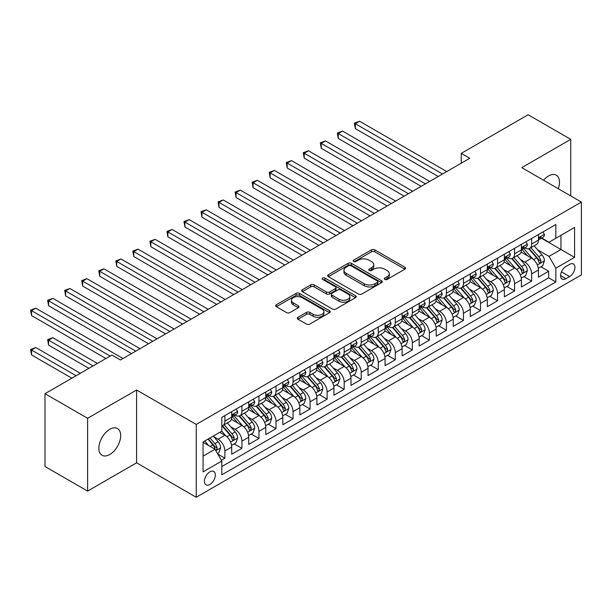 <?xml version="1.0" encoding="UTF-8"?>
<svg xmlns="http://www.w3.org/2000/svg" width="612" height="612" viewBox="0 0 612 612"><rect width="100%" height="100%" fill="white"/><g stroke="black" fill="none" stroke-linecap="round" stroke-linejoin="round"><path stroke-width="0.92" d="M384.78 279.439A1.652 0.956 0 0 0 387.121 279.439L404.899 269.173A2.364 1.369 0 0 0 405.588 268.209A2.364 1.369 0 0 0 404.899 267.245L374.789 249.864A2.364 1.369 0 0 0 371.438 249.864L353.667 260.123A1.652 0.956 0 0 0 353.185 260.796A1.652 0.956 0 0 0 353.667 261.477A1.652 0.956 0 0 0 356.008 261.477L358.311 260.146A7.574 4.368 0 0 1 369.013 260.146L371.522 261.592A7.574 4.368 0 0 1 373.741 264.682A7.574 4.368 0 0 1 371.522 267.773L369.227 269.104A1.652 0.956 0 0 0 368.738 269.777A1.652 0.956 0 0 0 369.227 270.458A1.652 0.956 0 0 0 371.568 270.458L373.871 269.127A7.574 4.368 0 0 1 384.573 269.127L387.082 270.58A7.574 4.368 0 0 1 389.301 273.663A7.574 4.368 0 0 1 387.082 276.754L384.78 278.085A1.652 0.956 0 0 0 384.298 278.758A1.652 0.956 0 0 0 384.78 279.439L384.78 278.085M109.762 454.494A15.422 8.905 120 0 0 119.837 440.908A15.422 8.905 120 0 0 117.473 428.545A15.422 8.905 120 0 0 109.762 429.31A15.422 8.905 120 0 0 99.687 442.904A15.422 8.905 120 0 0 102.051 455.259A15.422 8.905 120 0 0 109.762 454.494M558.282 188.725A15.422 8.905 120 0 0 556.308 175.185A15.422 8.905 120 0 0 548.597 175.95A15.422 8.905 120 0 0 543.586 180.242M209.885 484.459A7.711 4.452 120 0 0 214.919 477.658A7.711 4.452 120 0 0 213.741 471.485A7.711 4.452 120 0 0 209.885 471.867A7.711 4.452 120 0 0 204.844 478.661A7.711 4.452 120 0 0 206.03 484.842A7.711 4.452 120 0 0 209.885 484.459M298.006 317.268A2.364 1.369 0 0 0 297.31 318.24A2.364 1.369 0 0 0 298.006 319.204L306.451 324.085A2.364 1.369 0 0 0 309.802 324.085L329.539 312.686A2.364 1.369 0 0 0 330.228 311.722A2.364 1.369 0 0 0 329.539 310.751L299.429 293.37A2.364 1.369 0 0 0 296.086 293.37L276.341 304.768A2.364 1.369 0 0 0 275.652 305.732A2.364 1.369 0 0 0 276.341 306.696L286.546 312.587A2.364 1.369 0 0 0 289.897 312.587L298.342 307.714A2.364 1.369 0 0 0 299.031 306.742A2.364 1.369 0 0 0 298.342 305.778L293.278 302.856A6.327 3.657 0 0 1 291.427 300.278A6.327 3.657 0 0 1 295.336 296.897A6.327 3.657 0 0 1 302.229 297.692L322.05 309.137A6.327 3.657 0 0 1 323.909 311.722A6.327 3.657 0 0 1 320 315.096A6.327 3.657 0 0 1 313.107 314.3L309.802 312.395A2.364 1.369 0 0 0 306.451 312.395L298.006 317.268L298.006 319.204M136.598 390.005L87.608 418.287L44.997 393.692L44.997 466.505L87.608 491.099L136.598 462.81L196.245 497.25L196.245 424.437L136.598 390.005L136.598 462.81M570.751 195.924L570.751 139.352L521.753 167.634L581.4 202.075L196.245 424.437M570.751 139.352L528.141 114.75L461.257 153.367L461.257 163.205M44.997 393.692L111.889 355.075L120.411 359.994L469.771 158.286L461.257 153.367M358.479 294.043A2.364 1.369 0 0 0 361.822 294.043L381.559 282.652A2.364 1.369 0 0 0 382.255 281.681A2.364 1.369 0 0 0 381.559 280.717L351.449 263.336A2.364 1.369 0 0 0 348.106 263.336L328.369 274.727A2.364 1.369 0 0 0 327.672 275.698A2.364 1.369 0 0 0 328.369 276.662L358.479 294.043M323.258 279.799A1.652 0.956 0 0 1 324.941 280.028L324.941 278.062L355.549 295.734A2.364 1.369 0 0 1 356.245 296.698A2.364 1.369 0 0 1 355.549 297.669L335.812 309.06A2.364 1.369 0 0 1 332.469 309.06L302.359 291.679L302.359 289.744A2.364 1.369 0 0 0 301.662 290.715A2.364 1.369 0 0 0 302.359 291.679M302.359 289.744L310.804 284.871A2.364 1.369 0 0 1 314.147 284.871L326.357 291.924A2.364 1.369 0 0 0 329.707 291.924L335.307 288.688A2.364 1.369 0 0 0 336.003 287.716A2.364 1.369 0 0 0 335.307 286.753L322.593 279.416A1.652 0.956 0 0 1 322.111 278.735A1.652 0.956 0 0 1 323.136 277.856A1.652 0.956 0 0 1 324.941 278.062M221.345 460.232L224.879 458.189L217.811 454.104M213.787 436.731L218.063 439.194A9.639 5.569 60 0 1 224.879 451.006L231.696 447.066L231.696 454.249L241.924 448.351L234.167 443.868M230.823 426.885L235.107 429.356A9.639 5.569 60 0 1 241.924 441.168L248.74 437.228L248.74 444.411L258.96 438.506L251.211 434.03M247.868 417.047L252.144 419.518A9.639 5.569 60 0 1 258.96 431.33L265.784 427.39L265.784 434.574L276.004 428.668L268.255 424.192M264.912 407.209L269.188 409.68A9.639 5.569 60 0 1 276.004 421.484L282.82 417.552L282.82 424.736L293.049 418.83L285.291 414.355M281.956 397.372L286.232 399.843A9.639 5.569 60 0 1 293.049 411.647L299.865 407.714L299.865 414.898L310.093 408.992L302.336 404.517M298.993 387.534L303.277 390.005A9.639 5.569 60 0 1 310.093 401.809L316.909 397.877L316.909 405.052L327.129 399.154L319.38 394.679M316.037 377.696L320.313 380.159A9.639 5.569 60 0 1 327.129 391.971L333.945 388.031L333.945 395.214L344.173 389.316L336.416 384.833M333.081 367.85L337.357 370.321A9.639 5.569 60 0 1 344.173 382.133L350.99 378.193L350.99 385.376L361.218 379.471L353.461 374.995M350.118 358.012L354.402 360.483A9.639 5.569 60 0 1 361.218 372.295L368.034 368.355L368.034 375.538L378.262 369.633L370.505 365.157M367.162 348.174L371.438 350.645A9.639 5.569 60 0 1 378.262 362.449L385.078 358.517L385.078 365.701L395.298 359.795L387.549 355.32M384.206 338.337L388.482 340.808A9.639 5.569 60 0 1 395.298 352.611L402.115 348.679L402.115 355.863L412.343 349.957L404.586 345.482M401.25 328.499L405.526 330.97A9.639 5.569 60 0 1 412.343 342.774L419.159 338.841L419.159 346.025L429.387 340.119L421.63 335.644M418.287 318.661L422.571 321.124A9.639 5.569 60 0 1 429.387 332.936L436.203 328.996L436.203 336.179L446.423 330.281L438.674 325.798M435.331 308.815L439.607 311.286A9.639 5.569 60 0 1 446.423 323.098L453.247 319.158L453.247 326.341L463.468 320.436L455.718 315.96M452.375 298.977L456.651 301.448A9.639 5.569 60 0 1 463.468 313.26L470.284 309.32L470.284 316.503L480.512 310.598L472.755 306.122M469.412 289.139L473.696 291.61A9.639 5.569 60 0 1 480.512 303.414L487.328 299.482L487.328 306.666L497.556 300.76L489.799 296.285M486.456 279.302L490.74 281.772A9.639 5.569 60 0 1 497.556 293.576L504.372 289.644L504.372 296.828L514.593 290.922L506.843 286.447M503.5 269.464L507.776 271.935A9.639 5.569 60 0 1 514.593 283.738L521.409 279.806L521.409 286.99L531.637 281.084L531.637 273.901A9.639 5.569 -120 0 0 524.821 262.097L520.544 259.626M523.88 276.609L531.637 281.084M231.696 447.066A9.639 5.569 -120 0 0 224.879 435.262L219.769 432.309M248.74 437.228A9.639 5.569 -120 0 0 241.924 425.424L231.382 419.335M265.784 427.39A9.639 5.569 -120 0 0 258.96 415.586L248.426 409.497M282.82 417.552A9.639 5.569 -120 0 0 276.004 405.748L265.47 399.659M299.865 407.714A9.639 5.569 -120 0 0 293.049 395.903L282.507 389.821M316.909 397.877A9.639 5.569 -120 0 0 310.093 386.065L299.551 379.983M333.945 388.031A9.639 5.569 -120 0 0 327.129 376.227L316.595 370.145M350.99 378.193A9.639 5.569 -120 0 0 344.173 366.389L333.632 360.3M368.034 368.355A9.639 5.569 -120 0 0 361.218 356.551L350.676 350.462M385.078 358.517A9.639 5.569 -120 0 0 378.262 346.713L367.72 340.624M402.115 348.679A9.639 5.569 -120 0 0 395.298 336.868L384.764 330.786M419.159 338.841A9.639 5.569 -120 0 0 412.343 327.03L401.801 320.948M436.203 328.996A9.639 5.569 -120 0 0 429.387 317.192L418.845 311.11M453.247 319.158A9.639 5.569 -120 0 0 446.423 307.354L435.889 301.265M470.284 309.32A9.639 5.569 -120 0 0 463.468 297.516L452.926 291.427M487.328 299.482A9.639 5.569 -120 0 0 480.512 287.678L469.97 281.589M504.372 289.644A9.639 5.569 -120 0 0 497.556 277.833L487.014 271.751M521.409 279.806A9.639 5.569 -120 0 0 514.593 267.995L504.058 261.913M569.642 264.353L565.893 266.518A7.474 4.315 120 0 0 561.013 273.105A7.474 4.315 120 0 0 562.153 279.095A7.474 4.315 120 0 0 565.893 278.72L569.642 276.555A7.474 4.315 120 0 0 574.523 269.976A7.474 4.315 120 0 0 573.375 263.986A7.474 4.315 120 0 0 569.642 264.353M196.245 497.25L581.4 274.887L581.4 202.075M203.069 456.124L214.996 449.231L221.812 461.043L221.812 474.813L555.834 281.971L555.834 268.194L549.018 256.39L537.581 249.78M221.812 461.043L203.069 471.867L203.069 441.956L221.812 431.131L221.812 417.353L555.834 224.505L555.834 238.282L574.584 227.457L574.584 257.369L555.834 268.194M235.016 415.135L235.107 415.188A9.639 5.569 60 0 0 239.927 415.67L246.743 411.731A9.639 5.569 -120 0 0 248.74 407.317L248.74 401.809M252.06 405.297L252.144 405.351A9.639 5.569 60 0 0 256.964 405.825L263.787 401.893A9.639 5.569 -120 0 0 265.784 397.479L265.784 391.971M269.096 395.459L269.188 395.513A9.639 5.569 60 0 0 274.008 395.987L280.824 392.055A9.639 5.569 -120 0 0 282.82 387.641L282.82 382.133M286.141 385.621L286.232 385.675A9.639 5.569 60 0 0 291.052 386.149L297.868 382.217A9.639 5.569 -120 0 0 299.865 377.803L299.865 372.287M303.185 375.783L303.277 375.837A9.639 5.569 60 0 0 308.096 376.311L314.912 372.371A9.639 5.569 -120 0 0 316.909 367.965L316.909 362.449M320.229 365.945L320.313 365.991A9.639 5.569 60 0 0 325.133 366.473L331.949 362.534A9.639 5.569 -120 0 0 333.945 358.119L333.945 352.611M337.266 356.1L337.357 356.153A9.639 5.569 60 0 0 342.177 356.635L348.993 352.696A9.639 5.569 -120 0 0 350.99 348.282L350.99 342.774M354.31 346.262L354.402 346.315A9.639 5.569 60 0 0 359.221 346.79L366.037 342.858A9.639 5.569 -120 0 0 368.034 338.444L368.034 332.936M371.354 336.424L371.438 336.478A9.639 5.569 60 0 0 376.265 336.952L383.081 333.02A9.639 5.569 -120 0 0 385.078 328.606L385.078 323.098M388.398 326.586L388.482 326.64A9.639 5.569 60 0 0 393.302 327.114L400.118 323.182A9.639 5.569 -120 0 0 402.115 318.768L402.115 313.252M405.435 316.748L405.526 316.802A9.639 5.569 60 0 0 410.346 317.276L417.162 313.336A9.639 5.569 -120 0 0 419.159 308.93L419.159 303.414M422.479 306.91L422.571 306.956A9.639 5.569 60 0 0 427.39 307.438L434.206 303.498A9.639 5.569 -120 0 0 436.203 299.084L436.203 293.576M439.523 297.065L439.607 297.118A9.639 5.569 60 0 0 444.427 297.6L451.251 293.661A9.639 5.569 -120 0 0 453.247 289.247L453.247 283.738M456.56 287.227L456.651 287.28A9.639 5.569 60 0 0 461.471 287.755L468.287 283.823A9.639 5.569 -120 0 0 470.284 279.409L470.284 273.901M473.604 277.389L473.696 277.443A9.639 5.569 60 0 0 478.515 277.917L485.331 273.985A9.639 5.569 -120 0 0 487.328 269.571L487.328 264.063M490.648 267.551L490.74 267.605A9.639 5.569 60 0 0 495.559 268.079L502.376 264.147A9.639 5.569 -120 0 0 504.372 259.733L504.372 254.225M507.692 257.713L507.776 257.767A9.639 5.569 60 0 0 512.596 258.241L519.412 254.309A9.639 5.569 -120 0 0 521.409 249.895L521.409 244.379M221.812 466.551L548.681 277.833L548.681 271.246L538.453 277.144L538.453 269.961A9.639 5.569 -120 0 0 531.637 258.157L521.095 252.075M524.729 247.875L524.821 247.921A9.639 5.569 -120 0 0 529.64 248.403A9.639 5.569 -120 0 0 531.637 243.989L531.637 238.481M529.64 248.403L536.456 244.463A9.639 5.569 -120 0 0 538.453 240.049L538.453 234.541M224.879 415.586L224.879 421.094A9.639 5.569 60 0 1 222.883 425.508A9.639 5.569 60 0 1 221.812 425.898M222.883 425.508L229.699 421.569A9.639 5.569 -120 0 0 231.696 417.154L231.696 411.647M241.924 405.741L241.924 411.256A9.639 5.569 60 0 1 239.927 415.67M258.96 395.903L258.96 401.418A9.639 5.569 60 0 1 256.964 405.825M276.004 386.065L276.004 391.573A9.639 5.569 60 0 1 274.008 395.987M293.049 376.227L293.049 381.735A9.639 5.569 60 0 1 291.052 386.149M310.093 366.389L310.093 371.897A9.639 5.569 60 0 1 308.096 376.311M327.129 356.551L327.129 362.059A9.639 5.569 60 0 1 325.133 366.473M344.173 346.706L344.173 352.221A9.639 5.569 60 0 1 342.177 356.635M361.218 336.868L361.218 342.383A9.639 5.569 60 0 1 359.221 346.79M378.262 327.03L378.262 332.538A9.639 5.569 60 0 1 376.265 336.952M395.298 317.192L395.298 322.7A9.639 5.569 60 0 1 393.302 327.114M412.343 307.354L412.343 312.862A9.639 5.569 60 0 1 410.346 317.276M429.387 297.516L429.387 303.024A9.639 5.569 60 0 1 427.39 307.438M446.423 287.671L446.423 293.186A9.639 5.569 60 0 1 444.427 297.6M463.468 277.833L463.468 283.348A9.639 5.569 60 0 1 461.471 287.755M480.512 267.995L480.512 273.503A9.639 5.569 60 0 1 478.515 277.917M497.556 258.157L497.556 263.665A9.639 5.569 60 0 1 495.559 268.079M514.593 248.319L514.593 253.827A9.639 5.569 60 0 1 512.596 258.241M514.593 283.738L514.593 290.922M497.556 293.576L497.556 300.76M480.512 303.414L480.512 310.598M463.468 313.26L463.468 320.436M446.423 323.098L446.423 330.281M429.387 332.936L429.387 340.119M412.343 342.774L412.343 349.957M395.298 352.611L395.298 359.795M378.262 362.449L378.262 369.633M361.218 372.295L361.218 379.471M344.173 382.133L344.173 389.316M327.129 391.971L327.129 399.154M310.093 401.809L310.093 408.992M293.049 411.647L293.049 418.83M276.004 421.484L276.004 428.668M258.96 431.33L258.96 438.506M241.924 441.168L241.924 448.351M224.879 451.006L224.879 458.189M214.996 449.231L203.069 442.346M549.018 256.39L560.952 249.497L560.952 235.329L574.584 227.457M541.429 238.229L574.584 257.369M541.773 238.037L549.018 242.214L555.834 238.282M87.608 418.287L87.608 491.099M540.924 266.763L548.681 271.246M548.681 277.833L555.834 281.971M385.445 279.669L387.082 278.728A7.574 4.368 0 0 0 389.301 275.637L389.301 273.663M373.741 264.682L373.741 266.656A7.574 4.368 0 0 1 371.522 269.747L369.885 270.688M404.869 269.196L374.789 251.83A2.364 1.369 0 0 0 371.438 251.83L354.333 261.707M381.559 280.717L381.559 282.652L351.449 265.302A2.364 1.369 0 0 0 348.106 265.302L328.399 276.678M377.382 282.362A1.652 0.956 0 0 0 377.864 281.681A1.652 0.956 0 0 0 377.382 281.007L350.951 265.746A1.652 0.956 0 0 0 348.611 265.746L346.185 267.146A7.574 4.368 0 0 0 343.967 270.236A7.574 4.368 0 0 0 346.185 273.327L364.247 283.761A7.574 4.368 0 0 0 374.957 283.761L377.382 282.362L377.382 284.328A1.652 0.956 0 0 0 377.864 283.654L377.864 281.681M343.967 270.236L343.967 272.21A7.574 4.368 0 0 0 346.185 275.301L346.185 273.327M377.382 284.328L374.957 285.728A7.574 4.368 0 0 1 364.247 285.728L346.185 275.301M302.389 291.695L310.804 286.837L310.804 284.871M336.003 287.716L336.003 289.69A2.364 1.369 0 0 1 335.307 290.654L329.707 293.89A2.364 1.369 0 0 1 326.357 293.89L314.147 286.837A2.364 1.369 0 0 0 310.804 286.837M324.941 280.028L355.518 297.684M339.033 299.237A6.327 3.657 0 0 0 345.925 300.025A6.327 3.657 0 0 0 349.834 296.652A6.327 3.657 0 0 0 347.983 294.066L340.999 290.034A2.364 1.369 0 0 0 337.648 290.034L332.048 293.27A2.364 1.369 0 0 0 331.352 294.242A2.364 1.369 0 0 0 332.048 295.206L339.033 299.237L339.033 301.203A6.327 3.657 0 0 0 345.925 301.999A6.327 3.657 0 0 0 349.834 298.618L349.834 296.652M331.352 294.242L331.352 296.208A2.364 1.369 0 0 0 332.048 297.172L332.048 295.206M339.033 301.203L332.048 297.172M323.909 311.722L323.909 313.688A6.327 3.657 0 0 1 320 317.062A6.327 3.657 0 0 1 313.107 316.274L309.802 314.361A2.364 1.369 0 0 0 306.451 314.361L298.036 319.219M291.427 300.278L291.427 302.244A6.327 3.657 0 0 0 293.278 304.822L293.278 302.856M298.312 307.729L293.278 304.822M329.539 310.751L329.539 312.686L299.429 295.336A2.364 1.369 0 0 0 296.086 295.336L276.372 306.711M538.308 268.278L542.714 265.73L544.42 260.811A6.388 3.687 -120 0 0 541.934 254.814L534.146 245.802M532.585 258.777L523.688 248.48M527.521 255.778L522.357 249.803A15.308 8.836 -120 0 0 521.883 249.268M355.335 167.979L404.165 196.169L321.254 148.303L321.254 143.384L325.515 140.921L412.687 191.25M528.776 248.747L536.648 257.866A6.388 3.687 60 0 1 538.927 262.265L539.386 263.022L540.251 262.9L540.97 261.087A6.388 3.687 -120 0 0 538.69 256.688L530.91 247.669M529.235 248.602L537.696 258.394A3.251 1.882 60 0 1 538.514 259.672L540.97 261.087M542.966 231.933L544.42 234.442A6.388 3.687 60 0 1 543.096 237.272L539.861 239.139A6.388 3.687 -120 0 0 540.97 237.67L540.832 237.104M442.507 174.03L355.335 123.708L359.596 121.245L446.768 171.574M538.667 239.437L538.69 239.437A6.388 3.687 -120 0 0 539.861 239.139M540.144 237.196L540.97 237.67C540.572 236.706 539.883 237.096 538.927 238.848A6.388 3.687 60 0 1 538.453 239.759M438.246 176.493L355.335 128.627L355.335 123.708L354.402 123.165L359.596 121.245M355.335 128.627L354.402 123.165M521.271 278.116L525.67 275.576L527.376 270.649A6.388 3.687 -120 0 0 524.889 264.659L517.102 255.64M515.541 268.622L506.644 258.318M510.477 265.616L505.313 259.641A15.308 8.836 -120 0 0 504.839 259.106M338.298 177.824L387.121 206.007L304.21 158.141L304.21 153.222L308.471 150.766L395.643 201.088M511.731 258.585L519.603 267.704A6.388 3.687 60 0 1 521.883 272.103L522.35 272.86L523.214 272.738L523.926 270.925A6.388 3.687 -120 0 0 521.654 266.526L513.866 257.507M512.19 258.44L520.659 268.24A3.251 1.882 60 0 1 521.478 269.51L523.926 270.925M504.227 287.954L508.633 285.414L510.332 280.495A6.388 3.687 -120 0 0 507.845 274.497L500.058 265.478M498.497 278.46L489.6 268.155M493.433 275.461L488.269 269.479A15.308 8.836 -120 0 0 487.795 268.943M321.254 187.662L370.076 215.852L287.166 167.979L287.166 163.06L291.427 160.604L378.599 210.926M494.687 268.423L502.567 277.542A6.388 3.687 60 0 1 504.839 281.948L505.305 282.706L506.17 282.583L506.889 280.763A6.388 3.687 -120 0 0 504.609 276.364L496.822 267.352M495.154 268.278L503.615 278.077A3.251 1.882 60 0 1 504.433 279.347L506.889 280.763M487.183 297.792L491.589 295.252L493.295 290.333A6.388 3.687 -120 0 0 490.801 284.335L483.021 275.316M481.46 288.298L472.556 277.993M476.396 285.299L471.232 279.317A15.308 8.836 -120 0 0 470.75 278.781M304.21 197.5L353.032 225.69L270.129 177.817L270.129 172.898L274.39 170.442L361.554 220.771M477.643 278.269L485.523 287.388A6.388 3.687 60 0 1 487.802 291.786L488.261 292.544L489.126 292.421L489.845 290.601A6.388 3.687 -120 0 0 487.565 286.202L479.777 277.19M478.11 278.116L486.571 287.915A3.251 1.882 60 0 1 487.389 289.185L489.845 290.601M470.146 307.629L474.545 305.09L476.251 300.171A6.388 3.687 -120 0 0 473.764 294.173L465.977 285.161M464.416 298.136L455.519 287.831M459.352 295.137L454.188 289.155A15.308 8.836 -120 0 0 453.714 288.627M287.166 207.338L335.996 235.528L253.085 187.662L253.085 182.743L257.346 180.28L344.518 230.609M460.607 288.107L468.478 297.225A6.388 3.687 60 0 1 470.758 301.624L471.225 302.382L472.082 302.259L472.801 300.446A6.388 3.687 -120 0 0 470.521 296.04L462.741 287.028M461.066 287.954L469.526 297.753A3.251 1.882 60 0 1 470.353 299.023L472.801 300.446M525.93 241.778L527.376 244.28A6.388 3.687 60 0 1 526.052 247.11L522.816 248.977A6.388 3.687 -120 0 0 523.926 247.508L523.796 246.942M425.462 183.868L338.298 133.546L342.552 131.083L429.723 181.412M521.623 249.275L521.654 249.275A6.388 3.687 -120 0 0 522.816 248.977M523.107 247.034L523.926 247.508C523.528 246.544 522.847 246.942 521.883 248.686A6.388 3.687 60 0 1 521.409 249.597M421.201 186.331L338.298 138.465L338.298 133.546L337.357 133.003L342.552 131.083M338.298 138.465L337.357 133.003M508.886 251.616L510.332 254.125A6.388 3.687 60 0 1 509.008 256.948L505.772 258.815A6.388 3.687 -120 0 0 506.889 257.346L506.751 256.78M408.426 193.713L320.313 142.841L325.515 140.921M504.586 259.113L504.609 259.113A6.388 3.687 -120 0 0 505.772 258.815M506.063 256.872L506.889 257.346C506.484 256.382 505.803 256.78 504.839 258.524A6.388 3.687 60 0 1 504.372 259.434M321.254 148.303L320.313 142.841M491.841 261.454L493.295 263.963A6.388 3.687 60 0 1 491.972 266.786L488.728 268.66A6.388 3.687 -120 0 0 489.845 267.184L489.707 266.618M391.382 203.551L303.277 152.679L308.471 150.766M487.542 268.959L487.565 268.959A6.388 3.687 -120 0 0 488.728 268.66M489.019 266.71L489.845 267.184C489.439 266.22 488.758 266.618 487.802 268.37A6.388 3.687 60 0 1 487.328 269.272M304.21 158.141L303.277 152.679M474.805 271.292L476.251 273.801A6.388 3.687 60 0 1 474.927 276.624L471.691 278.498A6.388 3.687 -120 0 0 472.801 277.022L472.671 276.456M374.337 213.389L286.232 162.517L291.427 160.604M470.498 278.797L470.521 278.797A6.388 3.687 -120 0 0 471.691 278.498M471.974 276.548L472.801 277.022C472.403 276.066 471.722 276.456 470.758 278.208A6.388 3.687 60 0 1 470.284 279.118M287.166 167.979L286.232 162.517M453.102 317.475L457.501 314.928L459.207 310.009A6.388 3.687 -120 0 0 456.72 304.011L448.933 294.999M447.372 307.974L438.475 297.669M442.308 304.975L437.144 298.993A15.308 8.836 -120 0 0 436.67 298.465M270.129 217.176L318.951 245.366L236.041 197.5L236.041 192.581L240.302 190.118L327.474 240.447M443.562 297.945L451.434 307.063A6.388 3.687 60 0 1 453.714 311.462L454.181 312.219L455.045 312.097L455.756 310.284A6.388 3.687 -120 0 0 453.484 305.885L445.697 296.866M444.021 297.792L452.49 307.591A3.251 1.882 60 0 1 453.308 308.869L455.756 310.284M457.761 281.13L459.207 283.639A6.388 3.687 60 0 1 457.883 286.462L454.647 288.336A6.388 3.687 -120 0 0 455.756 286.867L455.626 286.301M357.293 223.227L269.188 172.362L274.39 170.442M453.454 288.635L453.484 288.635A6.388 3.687 -120 0 0 454.647 288.336M454.938 286.385L455.756 286.867C455.359 285.903 454.678 286.294 453.714 288.045A6.388 3.687 60 0 1 453.247 288.956M270.129 177.817L269.188 172.362M436.058 327.313L440.464 324.765L442.162 319.847A6.388 3.687 -120 0 0 439.676 313.849L431.888 304.837M430.335 317.812L421.431 307.515M425.271 314.813L420.1 308.838A15.308 8.836 -120 0 0 419.625 308.303M253.085 227.014L301.907 255.204L218.997 207.338L218.997 202.419L223.258 199.956L310.429 250.285M426.518 307.782L434.398 316.901A6.388 3.687 60 0 1 436.67 321.3L437.136 322.057L438.001 321.935L438.72 320.122A6.388 3.687 -120 0 0 436.44 315.723L428.652 306.704M426.985 307.637L435.446 317.429A3.251 1.882 60 0 1 436.264 318.707L438.72 320.122M440.717 290.968L442.162 293.477A6.388 3.687 60 0 1 440.847 296.307L437.603 298.174A6.388 3.687 -120 0 0 438.72 296.705L438.582 296.139M340.257 233.065L252.144 182.2L257.346 180.28M436.417 298.472L436.44 298.472A6.388 3.687 -120 0 0 437.603 298.174M437.894 296.223L438.72 296.705C438.314 295.741 437.634 296.132 436.67 297.883A6.388 3.687 60 0 1 436.203 298.794M253.085 187.662L252.144 182.2M419.013 337.151L423.42 334.611L425.126 329.684A6.388 3.687 -120 0 0 422.64 323.694L414.852 314.675M413.291 327.657L404.387 317.353M408.227 324.651L403.063 318.676A15.308 8.836 -120 0 0 402.589 318.141M236.041 236.859L284.871 265.042L201.96 217.176L201.96 212.257L206.221 209.794L293.385 260.123M409.474 317.62L417.353 326.739A6.388 3.687 60 0 1 419.633 331.138L420.092 331.895L420.957 331.773L421.676 329.96A6.388 3.687 -120 0 0 419.396 325.561L411.608 316.542M409.941 317.475L418.401 327.275A3.251 1.882 60 0 1 419.22 328.545L421.676 329.96M423.672 300.813L425.126 303.315A6.388 3.687 60 0 1 423.802 306.145L420.566 308.012A6.388 3.687 -120 0 0 421.676 306.543L421.538 305.977M323.212 242.903L235.107 192.038L240.302 190.118M419.373 308.31L419.396 308.31A6.388 3.687 -120 0 0 420.566 308.012M420.849 306.069L421.676 306.543C421.27 305.579 420.589 305.977 419.633 307.721A6.388 3.687 60 0 1 419.159 308.632M236.041 197.5L235.107 192.038M401.977 346.989L406.376 344.449L408.082 339.53A6.388 3.687 -120 0 0 405.595 333.532L397.808 324.513M396.247 337.495L387.35 327.19M391.183 334.496L386.019 328.514A15.308 8.836 -120 0 0 385.545 327.978M218.997 246.697L267.827 274.88L184.916 227.014L184.916 222.095L189.177 219.639L276.349 269.961M392.437 327.458L400.309 336.577A6.388 3.687 60 0 1 402.589 340.983L403.056 341.733L403.912 341.618L404.631 339.798A6.388 3.687 -120 0 0 402.359 335.399L394.572 326.387M392.896 327.313L401.365 337.113A3.251 1.882 60 0 1 402.183 338.382L404.631 339.798M406.636 310.651L408.082 313.16A6.388 3.687 60 0 1 406.758 315.983L403.522 317.85A6.388 3.687 -120 0 0 404.631 316.381L404.501 315.815M306.168 252.748L218.063 201.876L223.258 199.956M402.329 318.148L402.359 318.148A6.388 3.687 -120 0 0 403.522 317.85M403.805 315.907L404.631 316.381C404.234 315.417 403.553 315.815 402.589 317.559A6.388 3.687 60 0 1 402.115 318.47M218.997 207.338L218.063 201.876M384.933 356.827L389.339 354.287L391.037 349.368A6.388 3.687 -120 0 0 388.551 343.37L380.763 334.351M379.203 347.333L370.306 337.028M374.139 344.334L368.975 338.352A15.308 8.836 -120 0 0 368.5 337.816M201.96 256.535L250.782 284.725L167.872 236.852L167.872 231.933L172.133 229.477L259.304 279.806M375.393 337.304L383.273 346.423A6.388 3.687 60 0 1 385.545 350.821L386.011 351.579L386.876 351.456L387.595 349.636A6.388 3.687 -120 0 0 385.315 345.237L377.528 336.225M375.86 337.151L384.321 346.95A3.251 1.882 60 0 1 385.139 348.22L387.595 349.636M367.888 366.665L372.295 364.125L374.001 359.206A6.388 3.687 -120 0 0 371.507 353.208L363.727 344.196M362.166 357.171L353.262 346.866M357.102 354.172L351.931 348.19A15.308 8.836 -120 0 0 351.456 347.662M184.916 266.373L233.738 294.563L150.835 246.697L150.835 241.778L155.096 239.315L242.26 289.644M358.349 347.142L366.228 356.26A6.388 3.687 60 0 1 368.5 360.659L368.967 361.417L369.832 361.294L370.551 359.474A6.388 3.687 -120 0 0 368.271 355.075L360.483 346.063M358.816 346.989L367.276 356.788A3.251 1.882 60 0 1 368.095 358.058L370.551 359.474M350.844 376.51L355.251 373.963L356.957 369.044A6.388 3.687 -120 0 0 354.47 363.046L346.683 354.034M345.122 367.009L336.225 356.704M340.058 364.01L334.894 358.028A15.308 8.836 -120 0 0 334.42 357.5M167.872 276.211L216.702 304.401L133.791 256.535L133.791 251.616L138.052 249.153L225.224 299.482M341.312 356.98L349.184 366.098A6.388 3.687 60 0 1 351.464 370.497L351.923 371.255L352.787 371.132L353.507 369.319A6.388 3.687 -120 0 0 351.227 364.92L343.447 355.901M341.771 356.827L350.232 366.626A3.251 1.882 60 0 1 351.058 367.904L353.507 369.319M333.808 386.348L338.207 383.8L339.912 378.882A6.388 3.687 -120 0 0 337.426 372.884L329.638 363.872M328.078 376.847L319.181 366.55M323.014 373.848L317.85 367.873A15.308 8.836 -120 0 0 317.376 367.338M150.835 286.049L199.657 314.239L116.747 266.373L116.747 261.454L121.008 258.991L208.179 309.32M324.268 366.817L332.14 375.936A6.388 3.687 60 0 1 334.42 380.335L334.886 381.092L335.751 380.97L336.462 379.157A6.388 3.687 -120 0 0 334.19 374.758L326.403 365.739M324.727 366.672L333.196 376.464A3.251 1.882 60 0 1 334.014 377.742L336.462 379.157M316.764 396.186L321.17 393.646L322.868 388.719A6.388 3.687 -120 0 0 320.382 382.722L312.594 373.71M311.034 386.692L302.137 376.388M305.969 383.686L300.806 377.711A15.308 8.836 -120 0 0 300.331 377.176M133.791 295.894L182.613 324.077L99.702 276.211L99.702 271.292L103.964 268.829L191.135 319.158M307.224 376.655L315.103 385.774A6.388 3.687 60 0 1 317.376 390.173L317.842 390.93L318.707 390.808L319.426 388.995A6.388 3.687 -120 0 0 317.146 384.596L309.358 375.577M307.691 376.51L316.152 386.31A3.251 1.882 60 0 1 316.97 387.58L319.426 388.995M299.719 406.024L304.126 403.484L305.832 398.565A6.388 3.687 -120 0 0 303.345 392.567L295.558 383.548M293.997 396.53L285.093 386.226M288.933 393.531L283.769 387.549A15.308 8.836 -120 0 0 283.295 387.013M116.747 305.732L165.569 333.915L82.666 286.049L82.666 281.13L86.927 278.674L174.091 328.996M290.18 386.493L298.059 395.612A6.388 3.687 60 0 1 300.339 400.011L300.798 400.768L301.662 400.653L302.382 398.833A6.388 3.687 -120 0 0 300.102 394.434L292.314 385.422M290.646 386.348L299.107 396.148A3.251 1.882 60 0 1 299.926 397.418L302.382 398.833M282.683 415.862L287.082 413.322L288.788 408.403A6.388 3.687 -120 0 0 286.301 402.405L278.514 393.386M276.953 406.368L268.056 396.063M271.889 403.369L266.725 397.387A15.308 8.836 -120 0 0 266.251 396.851M99.702 315.57L148.532 343.76L65.622 295.887L65.622 290.968L69.883 288.512L157.055 338.841M273.143 396.339L281.015 405.458A6.388 3.687 60 0 1 283.295 409.856L283.761 410.614L284.618 410.491L285.337 408.671A6.388 3.687 -120 0 0 283.065 404.272L275.278 395.26M273.602 396.186L282.063 405.986A3.251 1.882 60 0 1 282.889 407.255L285.337 408.671M265.639 425.7L270.045 423.16L271.743 418.241A6.388 3.687 -120 0 0 269.257 412.243L261.469 403.232M259.909 416.206L251.012 405.901M254.844 413.207L249.681 407.225A15.308 8.836 -120 0 0 249.206 406.697M82.666 325.408L131.488 353.598L48.578 305.732L48.578 300.813L52.839 298.35L140.01 348.679M256.099 406.177L263.971 415.296A6.388 3.687 60 0 1 266.251 419.694L266.717 420.452L267.582 420.329L268.293 418.509A6.388 3.687 -120 0 0 266.021 414.11L258.233 405.098M256.566 406.024L265.027 415.823A3.251 1.882 60 0 1 265.845 417.093L268.293 418.509M248.594 435.545L253.001 432.998L254.699 428.079A6.388 3.687 -120 0 0 252.213 422.081L244.433 413.069M242.872 426.044L233.968 415.739M237.808 423.045L232.637 417.063A15.308 8.836 -120 0 0 232.162 416.535M65.622 335.246L105.922 358.517L31.541 315.57L31.541 310.651L35.794 308.188L122.966 358.517M239.055 416.015L246.934 425.133A6.388 3.687 60 0 1 249.206 429.532L249.673 430.29L250.537 430.167L251.257 428.354A6.388 3.687 -120 0 0 248.977 423.955L241.189 414.936M239.522 415.862L247.982 425.661A3.251 1.882 60 0 1 248.801 426.939L251.257 428.354M231.55 445.383L235.957 442.836L237.663 437.917A6.388 3.687 -120 0 0 235.176 431.919L227.389 422.907M225.828 435.882L221.751 431.162M220.764 432.883L220.098 432.118M97.407 363.436L52.839 337.709L48.578 340.165L48.578 345.084L88.885 368.355M222.018 425.853L229.89 434.971A6.388 3.687 60 0 1 232.17 439.37L232.629 440.127L233.493 440.005L234.212 438.192A6.388 3.687 -120 0 0 231.933 433.793L224.153 424.774M222.477 425.707L230.938 435.499A3.251 1.882 60 0 1 231.757 436.777L234.212 438.192M48.578 345.084L47.644 339.629L93.146 365.899M47.644 339.629L52.839 337.709M217.467 453.515L218.912 452.681L220.618 447.754A6.388 3.687 -120 0 0 218.132 441.757L213.228 436.088M208.654 445.574L204.706 441.007M203.72 442.721L203.069 441.963M80.363 373.274L35.794 347.547L31.541 350.003L31.541 354.922L71.841 378.193M207.942 439.133L212.846 444.809A6.388 3.687 60 0 1 215.126 449.208L215.592 449.965L216.457 449.843L217.168 448.03A6.388 3.687 -120 0 0 214.896 443.631L209.993 437.955M208.34 438.903L213.902 445.345A3.251 1.882 60 0 1 214.72 446.615L217.168 448.03M31.541 354.922L30.6 349.467L76.102 375.737M30.6 349.467L35.794 347.547M389.592 320.489L391.037 322.998A6.388 3.687 60 0 1 389.714 325.821L386.478 327.695A6.388 3.687 -120 0 0 387.595 326.219L387.457 325.653M289.132 262.586L201.019 211.714L206.221 209.794M385.292 327.994L385.315 327.994A6.388 3.687 -120 0 0 386.478 327.695M386.769 325.745L387.595 326.219C387.189 325.255 386.509 325.653 385.545 327.405A6.388 3.687 60 0 1 385.078 328.307M201.96 217.176L201.019 211.714M372.547 330.327L374.001 332.836A6.388 3.687 60 0 1 372.677 335.659L369.434 337.533A6.388 3.687 -120 0 0 370.551 336.057L370.413 335.491M272.088 272.424L183.983 221.552L189.177 219.639M368.248 337.832L368.271 337.832A6.388 3.687 -120 0 0 369.434 337.533M369.725 335.583L370.551 336.057C370.145 335.101 369.464 335.491 368.5 337.243A6.388 3.687 60 0 1 368.034 338.153M184.916 227.014L183.983 221.552M355.511 340.165L356.957 342.674A6.388 3.687 60 0 1 355.633 345.497L352.397 347.371A6.388 3.687 -120 0 0 353.507 345.902L353.369 345.329M255.043 282.262L166.938 231.397L172.133 229.477M351.204 347.67L351.227 347.67A6.388 3.687 -120 0 0 352.397 347.371M352.68 345.42L353.507 345.902C353.109 344.938 352.42 345.329 351.464 347.08A6.388 3.687 60 0 1 350.99 347.991M167.872 236.852L166.938 231.397M338.467 350.003L339.912 352.512A6.388 3.687 60 0 1 338.589 355.343L335.353 357.209A6.388 3.687 -120 0 0 336.462 355.74L336.332 355.174M237.999 292.1L149.894 241.235L155.096 239.315M334.16 357.507L334.19 357.507A6.388 3.687 -120 0 0 335.353 357.209M335.644 355.258L336.462 355.74C336.065 354.776 335.384 355.167 334.42 356.918A6.388 3.687 60 0 1 333.945 357.829M150.835 246.697L149.894 241.235M321.422 359.841L322.868 362.35A6.388 3.687 60 0 1 321.552 365.18L318.309 367.047A6.388 3.687 -120 0 0 319.426 365.578L319.288 365.012M220.963 301.938L132.85 251.073L138.052 249.153M317.123 367.345L317.146 367.345A6.388 3.687 -120 0 0 318.309 367.047M318.6 365.104L319.426 365.578C319.02 364.614 318.339 365.012 317.376 366.756A6.388 3.687 60 0 1 316.909 367.667M133.791 256.535L132.85 251.073M304.378 369.686L305.832 372.195A6.388 3.687 60 0 1 304.508 375.018L301.272 376.885A6.388 3.687 -120 0 0 302.382 375.416L302.244 374.85M203.918 311.783L115.813 260.911L121.008 258.991M300.079 377.183L300.102 377.183A6.388 3.687 -120 0 0 301.272 376.885M301.555 374.942L302.382 375.416C301.976 374.452 301.295 374.85 300.339 376.594A6.388 3.687 60 0 1 299.865 377.505M116.747 266.373L115.813 260.911M287.342 379.524L288.788 382.033A6.388 3.687 60 0 1 287.464 384.856L284.228 386.73A6.388 3.687 -120 0 0 285.337 385.254L285.207 384.688M186.874 321.621L98.769 270.749L103.964 268.829M283.035 387.029L283.065 387.029A6.388 3.687 -120 0 0 284.228 386.73M284.511 384.78L285.337 385.254C284.94 384.29 284.259 384.688 283.295 386.44A6.388 3.687 60 0 1 282.82 387.342M99.702 276.211L98.769 270.749M270.297 389.362L271.743 391.871A6.388 3.687 60 0 1 270.42 394.694L267.184 396.568A6.388 3.687 -120 0 0 268.293 395.092L268.163 394.526M169.83 331.459L81.725 280.587L86.927 278.674M265.99 396.867L266.021 396.867A6.388 3.687 -120 0 0 267.184 396.568M267.475 394.618L268.293 395.092C267.895 394.136 267.214 394.526 266.251 396.278A6.388 3.687 60 0 1 265.784 397.188M82.666 286.049L81.725 280.587M253.253 399.2L254.699 401.709A6.388 3.687 60 0 1 253.383 404.532L250.14 406.406A6.388 3.687 -120 0 0 251.257 404.937L251.119 404.364M152.793 341.297L64.681 290.432L69.883 288.512M248.954 406.705L248.977 406.705A6.388 3.687 -120 0 0 250.14 406.406M250.43 404.456L251.257 404.937C250.851 403.974 250.17 404.364 249.206 406.116A6.388 3.687 60 0 1 248.74 407.026M65.622 295.887L64.681 290.432M236.209 409.038L237.663 411.547A6.388 3.687 60 0 1 236.339 414.378L233.103 416.244A6.388 3.687 -120 0 0 234.212 414.775L234.075 414.209M135.749 351.135L47.644 300.27L52.839 298.35M231.91 416.543L231.933 416.543A6.388 3.687 -120 0 0 233.103 416.244M233.386 414.293L234.212 414.775C233.815 413.811 233.126 414.202 232.17 415.953A6.388 3.687 60 0 1 231.696 416.864M48.578 305.732L47.644 300.27M110.183 356.054L30.6 310.108L35.794 308.188M31.541 315.57L30.6 310.108M218.063 439.194L224.879 435.262M235.107 429.356L241.924 425.424M252.144 419.518L258.96 415.586M269.188 409.68L276.004 405.748M286.232 399.843L293.049 395.903M303.277 390.005L310.093 386.065M320.313 380.159L327.129 376.227M337.357 370.321L344.173 366.389M354.402 360.483L361.218 356.551M371.438 350.645L378.262 346.713M388.482 340.808L395.298 336.868M405.526 330.97L412.343 327.03M422.571 321.124L429.387 317.192M439.607 311.286L446.423 307.354M456.651 301.448L463.468 297.516M473.696 291.61L480.512 287.678M490.74 281.772L497.556 277.833M507.776 271.935L514.593 267.995M524.821 262.097L531.637 258.157M531.637 243.989L538.453 240.049M224.879 421.094L231.696 417.154M241.924 411.256L248.74 407.317M258.96 401.418L265.784 397.479M276.004 391.573L282.82 387.641M293.049 381.735L299.865 377.803M310.093 371.897L316.909 367.965M327.129 362.059L333.945 358.119M344.173 352.221L350.99 348.282M361.218 342.383L368.034 338.444M378.262 332.538L385.078 328.606M395.298 322.7L402.115 318.768M412.343 312.862L419.159 308.93M429.387 303.024L436.203 299.084M446.423 293.186L453.247 289.247M463.468 283.348L470.284 279.409M480.512 273.503L487.328 269.571M497.556 263.665L504.372 259.733M514.593 253.827L521.409 249.895M531.637 273.901L538.453 269.961M561.472 271.835L569.642 276.555M560.607 275.668L565.893 278.72M387.082 278.728L387.082 276.754M369.227 270.458L369.227 269.104M371.522 269.747L371.522 267.773M353.667 261.477L353.667 260.123M371.438 251.83L371.438 249.864M374.789 251.83L374.789 249.864M404.899 269.173L404.899 267.245M328.369 276.662L328.369 274.727M348.106 265.302L348.106 263.336M351.449 265.302L351.449 263.336M364.247 285.728L364.247 283.761M374.957 285.728L374.957 283.761M314.147 286.837L314.147 284.871M326.357 293.89L326.357 291.924M329.707 293.89L329.707 291.924M335.307 290.654L335.307 288.688M355.549 297.669L355.549 295.734M306.451 314.361L306.451 312.395M309.802 314.361L309.802 312.395M313.107 316.274L313.107 314.3M298.342 307.714L298.342 305.778M276.341 306.696L276.341 304.768M296.086 295.336L296.086 293.37M299.429 295.336L299.429 293.37M537.336 265.004L544.374 260.934M538.69 256.688L541.934 254.814M533.603 259.626L536.648 257.866M544.374 234.373L538.453 237.793M520.292 274.842L527.337 270.779M521.654 266.526L524.889 264.659M516.559 269.464L519.603 267.704M503.255 284.679L510.293 280.617M504.609 276.364L507.845 274.497M499.514 279.302L502.567 277.542M486.211 294.517L493.249 290.455M487.565 286.202L490.801 284.335M482.478 289.139L485.523 287.388M469.167 304.355L476.205 300.293M470.521 296.04L473.764 294.173M465.434 298.985L468.478 297.225M527.337 244.211L521.409 247.63M510.293 254.049L504.372 257.468M493.249 263.887L487.328 267.306M476.205 273.725L470.284 277.144M452.123 314.193L459.168 310.131M453.484 305.885L456.72 304.011M448.389 308.823L451.434 307.063M459.168 283.57L453.247 286.982M435.086 324.039L442.124 319.969M436.44 315.723L439.676 313.849M431.353 318.661L434.398 316.901M442.124 293.408L436.203 296.828M418.042 333.877L425.08 329.814M419.396 325.561L422.64 323.694M414.309 328.499L417.353 326.739M425.08 303.246L419.159 306.666M400.998 343.714L408.036 339.652M402.359 335.399L405.595 333.532M397.264 338.337L400.309 336.577M408.036 313.084L402.115 316.503M383.961 353.552L390.999 349.49M385.315 345.237L388.551 343.37M380.22 348.174L383.273 346.423M366.917 363.39L373.955 359.328M368.271 355.075L371.507 353.208M363.184 358.02L366.228 356.26M349.873 373.228L356.911 369.166M351.227 364.92L354.47 363.046M346.14 367.858L349.184 366.098M332.829 383.074L339.874 379.004M334.19 374.758L337.426 372.884M329.095 377.696L332.14 375.936M315.792 392.912L322.83 388.85M317.146 384.596L320.382 382.722M312.051 387.534L315.103 385.774M298.748 402.75L305.786 398.687M300.102 394.434L303.345 392.567M295.015 397.372L298.059 395.612M281.704 412.587L288.742 408.525M283.065 404.272L286.301 402.405M277.97 407.209L281.015 405.458M264.667 422.425L271.705 418.363M266.021 414.11L269.257 412.243M260.926 417.055L263.971 415.296M247.623 432.263L254.661 428.201M248.977 423.955L252.213 422.081M243.89 426.893L246.934 425.133M230.579 442.109L237.617 438.039M231.933 433.793L235.176 431.919M226.845 436.731L229.89 434.971M215.807 450.639L220.58 447.885M214.896 443.631L218.132 441.757M210.092 446.4L212.846 444.809M390.999 322.922L385.078 326.341M373.955 332.76L368.034 336.179M356.911 342.605L350.99 346.017M339.874 352.443L333.945 355.863M322.83 362.281L316.909 365.701M305.786 372.119L299.865 375.538M288.742 381.957L282.82 385.376M271.705 391.795L265.784 395.214M254.661 401.633L248.74 405.052M237.617 411.478L231.696 414.898"/></g></svg>
